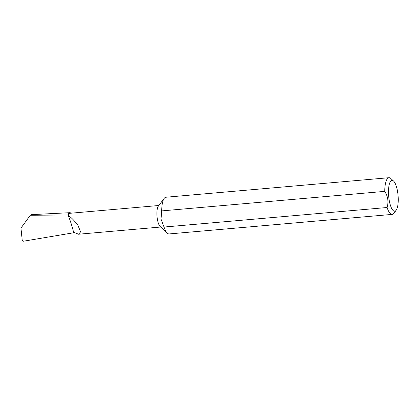 <?xml version="1.0" encoding="UTF-8"?>
<svg xmlns="http://www.w3.org/2000/svg" width="419" height="419" viewBox="0 0 419 419"><rect width="100%" height="100%" fill="white"/><g stroke="black" fill="none" stroke-linecap="round" stroke-linejoin="round"><path stroke-width="0.63" d="M396.138 210.28L393.87 213.281A18.42 5.599 -95 0 1 393.153 214.009A18.42 5.599 -95 0 1 392.174 214.397L169.129 233.938A18.42 5.599 -95 0 1 167.265 233.132L160.142 226.511A10.805 3.284 -95 0 1 157.245 218.446A10.805 3.284 -95 0 1 158.356 206.111L164.217 198.355A18.42 5.599 -95 0 1 164.934 197.627A18.42 5.599 -95 0 1 165.914 197.239L388.958 177.703A18.42 5.599 -95 0 1 390.822 178.504L393.582 181.066A15.472 4.703 85 0 0 391.189 180.72A15.472 4.703 85 0 0 389 198.988A15.472 4.703 85 0 0 395.536 210.888A15.472 4.703 85 0 0 396.138 210.28A15.472 4.703 85 0 0 398.05 195.395A15.472 4.703 85 0 0 393.582 181.066M67.988 214.963A11.407 3.467 -95 0 1 69.837 212.69L31.425 214.643L30.304 215.261L67.988 214.963L68.161 215.371C70.198 220.279 72.01 225.899 73.592 232.226L78.542 234.231L80.589 231.88L77.96 225.391C74.503 220.776 71.24 217.435 68.161 215.371A10.805 3.284 -95 0 1 69.853 213.297L158.817 205.504M384.762 191.368L161.713 210.904L161.011 219.137L164.038 227.046L387.088 207.51C388.753 201.921 387.978 196.537 384.762 191.368A18.42 5.599 -95 0 1 387.978 178.091A18.42 5.599 -95 0 1 388.958 177.703M161.713 210.904A18.42 5.599 -95 0 1 164.217 198.355M392.174 214.397A18.42 5.599 -95 0 1 387.088 207.51M69.837 212.69A11.407 3.467 -95 0 1 70.963 213.198M30.304 215.261L20.95 228.119L22.249 240.37L23.014 241.297L73.728 232.76L73.728 232.325M73.592 232.226L73.728 232.76M167.265 233.132A18.42 5.599 -95 0 1 164.038 227.046M160.702 227.03L78.678 234.216"/></g></svg>
